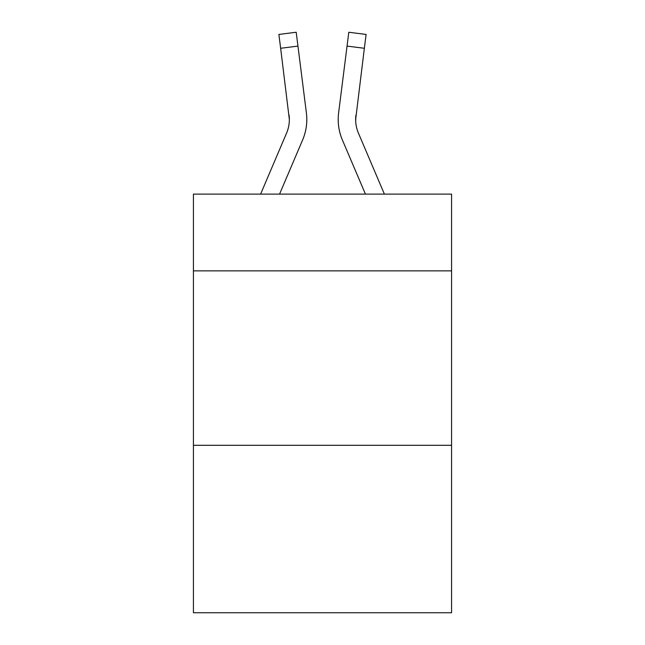 <?xml version="1.0" encoding="UTF-8"?>
<svg xmlns="http://www.w3.org/2000/svg" width="645" height="645" viewBox="0 0 645 645"><rect width="100%" height="100%" fill="white"/><g stroke="black" fill="none" stroke-linecap="round" stroke-linejoin="round"><path stroke-width="0.97" d="M451.581 270.868L451.581 194.121L193.419 194.121L193.419 270.868L451.581 270.868L451.581 612.75L193.419 612.75L193.419 270.868M451.581 445.3L193.419 445.3M302.618 139.965L279.559 194.121L302.618 139.965A52.326 52.326 -18.2 0 0 306.391 112.907L297.95 46.093L280.639 48.278L278.89 34.435L296.2 32.25L297.95 46.093M260.604 194.121L286.574 133.128A34.886 34.886 -25.5 0 0 289.355 119.527L280.639 48.278M306.738 122.002L306.802 119.696M306.125 110.811L306.391 112.907L306.125 110.811M384.396 194.121L358.427 133.128A34.886 34.886 25.5 0 1 355.645 119.527L364.361 48.278L347.05 46.093L348.8 32.25L366.11 34.435L364.361 48.278M342.382 139.965L365.441 194.121L342.382 139.965A52.326 52.326 18.2 0 1 338.609 112.907L347.05 46.093M355.685 121.171L355.919 115.092A34.886 34.886 18.2 0 0 358.427 133.128A34.886 34.886 18.2 0 1 355.645 119.527L355.919 115.092M286.574 133.128A34.886 34.886 -18.2 0 0 289.355 119.535A34.886 34.886 -18.2 0 1 286.574 133.128A34.886 34.886 -18.2 0 0 289.355 119.535A34.886 34.886 -18.2 0 1 286.574 133.128A34.886 34.886 -18.2 0 0 289.355 119.535A34.886 34.886 -18.2 0 1 286.574 133.128A34.886 34.886 -18.2 0 0 289.355 119.535A34.886 34.886 -18.2 0 1 286.574 133.128A34.886 34.886 -18.2 0 0 289.355 119.535A34.886 34.886 -18.2 0 1 286.574 133.128A34.886 34.886 -18.2 0 0 289.355 119.535A34.886 34.886 -18.2 0 1 286.574 133.128A34.886 34.886 -18.2 0 0 289.355 119.535A34.886 34.886 -18.2 0 1 286.574 133.128A34.886 34.886 -18.2 0 0 289.355 119.535A34.886 34.886 -18.2 0 1 286.574 133.128A34.886 34.886 -18.2 0 0 289.355 119.535A34.886 34.886 -18.2 0 1 286.574 133.128A34.886 34.886 -18.2 0 0 289.355 119.535A34.886 34.886 -18.2 0 1 286.574 133.128A34.886 34.886 -18.2 0 0 289.355 119.535A34.886 34.886 -18.2 0 1 286.574 133.128A34.886 34.886 -18.2 0 0 289.355 119.535A34.886 34.886 -18.2 0 1 286.574 133.128A34.886 34.886 -18.2 0 0 289.355 119.535A34.886 34.886 -18.2 0 1 286.574 133.128A34.886 34.886 -18.2 0 0 289.355 119.535A34.886 34.886 -18.2 0 1 286.574 133.128A34.886 34.886 -18.2 0 0 289.355 119.535A34.886 34.886 -18.2 0 1 286.574 133.128A34.886 34.886 -18.2 0 0 289.355 119.535A34.886 34.886 -18.2 0 1 286.574 133.128A34.886 34.886 -18.2 0 0 289.081 115.092L289.355 119.527M358.427 133.128A34.886 34.886 18.2 0 1 355.645 119.527A34.886 34.886 18.2 0 0 358.427 133.128A34.886 34.886 18.2 0 1 355.645 119.527A34.886 34.886 18.2 0 0 358.427 133.128A34.886 34.886 18.2 0 1 355.645 119.527A34.886 34.886 18.2 0 0 358.427 133.128A34.886 34.886 18.2 0 1 355.645 119.527A34.886 34.886 18.2 0 0 358.427 133.128A34.886 34.886 18.2 0 1 355.645 119.527A34.886 34.886 18.2 0 0 358.427 133.128A34.886 34.886 18.2 0 1 355.645 119.527A34.886 34.886 18.2 0 0 358.427 133.128A34.886 34.886 18.2 0 1 355.645 119.527A34.886 34.886 18.2 0 0 358.427 133.128A34.886 34.886 18.2 0 1 355.645 119.527A34.886 34.886 18.2 0 0 358.427 133.128A34.886 34.886 18.2 0 1 355.645 119.527A34.886 34.886 18.2 0 0 358.427 133.128A34.886 34.886 18.2 0 1 355.645 119.527A34.886 34.886 18.2 0 0 358.427 133.128A34.886 34.886 18.2 0 1 355.645 119.527A34.886 34.886 18.2 0 0 358.427 133.128A34.886 34.886 18.2 0 1 355.645 119.527A34.886 34.886 18.2 0 0 358.427 133.128A34.886 34.886 18.2 0 1 355.645 119.527A34.886 34.886 18.2 0 0 358.427 133.128A34.886 34.886 18.2 0 1 355.645 119.527A34.886 34.886 18.2 0 0 358.427 133.128A34.886 34.886 18.2 0 1 355.645 119.527A34.886 34.886 18.2 0 0 358.427 133.128A34.886 34.886 18.2 0 1 355.645 119.527M306.802 119.438L306.738 122.018L306.802 119.438M338.262 122.018L338.198 119.438M278.89 34.435L296.2 32.25M348.8 32.25L366.11 34.435"/></g></svg>
